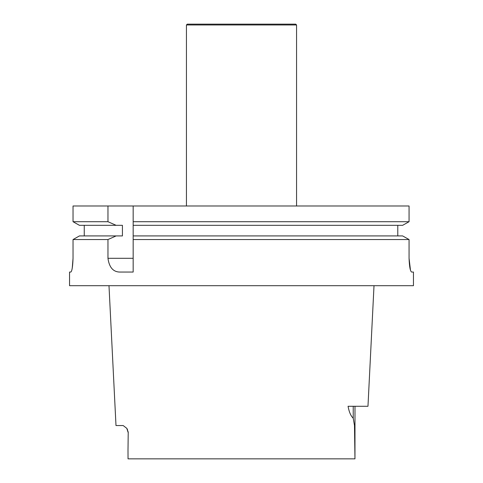 <?xml version="1.0" encoding="UTF-8"?>
<svg xmlns="http://www.w3.org/2000/svg" width="483" height="483" viewBox="0 0 483 483"><rect width="100%" height="100%" fill="white"/><g stroke="black" fill="none" stroke-linecap="round" stroke-linejoin="round"><path stroke-width="0.72" d="M107.963 221.709L73.036 221.709L73.036 205.987L107.963 205.987L107.963 221.709L116.131 225.326L122.422 225.326L122.422 235.927L79.435 235.927L73.036 239.544L107.963 239.544L116.131 235.927M84.253 235.927L84.253 225.326M116.131 225.326L79.435 225.326L73.036 221.709L79.435 225.326M107.963 239.544L107.963 258.296C109.243 267.612 113.396 272.201 120.418 272.056L133.169 272.056L133.169 239.544L409.065 239.544L402.629 235.927L133.169 235.927L133.169 205.987L133.169 221.709L409.065 221.709L402.629 225.326L133.169 225.326M397.787 225.326L397.787 235.927L397.787 225.326M402.629 225.326L409.065 221.709L409.065 205.987L107.963 205.987M73.036 205.987L73.036 221.709M402.629 235.927L409.065 239.544L409.065 258.296C409.385 266.694 410.248 271.283 411.649 272.056L413.454 272.056L413.454 285.688L69.546 285.688L69.546 272.056L70.796 272.056C71.997 271.265 72.746 266.676 73.036 258.296L72.251 268.089M73.036 258.296L73.036 239.544L79.435 235.927M133.169 239.544L133.169 235.927M410.459 270.088L409.065 258.296M128.037 458.85L128.001 450.071L128.037 458.85L354.963 458.85L354.486 425.517L353.23 418.2C350.809 415.948 349.082 411.975 348.062 406.269L367.974 406.269L374.011 285.688M108.989 285.688L115.992 425.541L123.165 425.541L126.812 428.349L128.224 432.146L128.001 450.071L128.224 432.146M354.963 458.85L354.993 406.269M186.438 24.977L296.562 24.977L295.735 24.15L187.265 24.15L186.438 24.977L186.438 205.987M296.562 24.977L296.562 205.987M107.963 258.296L133.169 258.296M353.23 406.269L353.23 418.2M128.007 432.146L126.812 428.355L127.542 429.707"/></g></svg>
